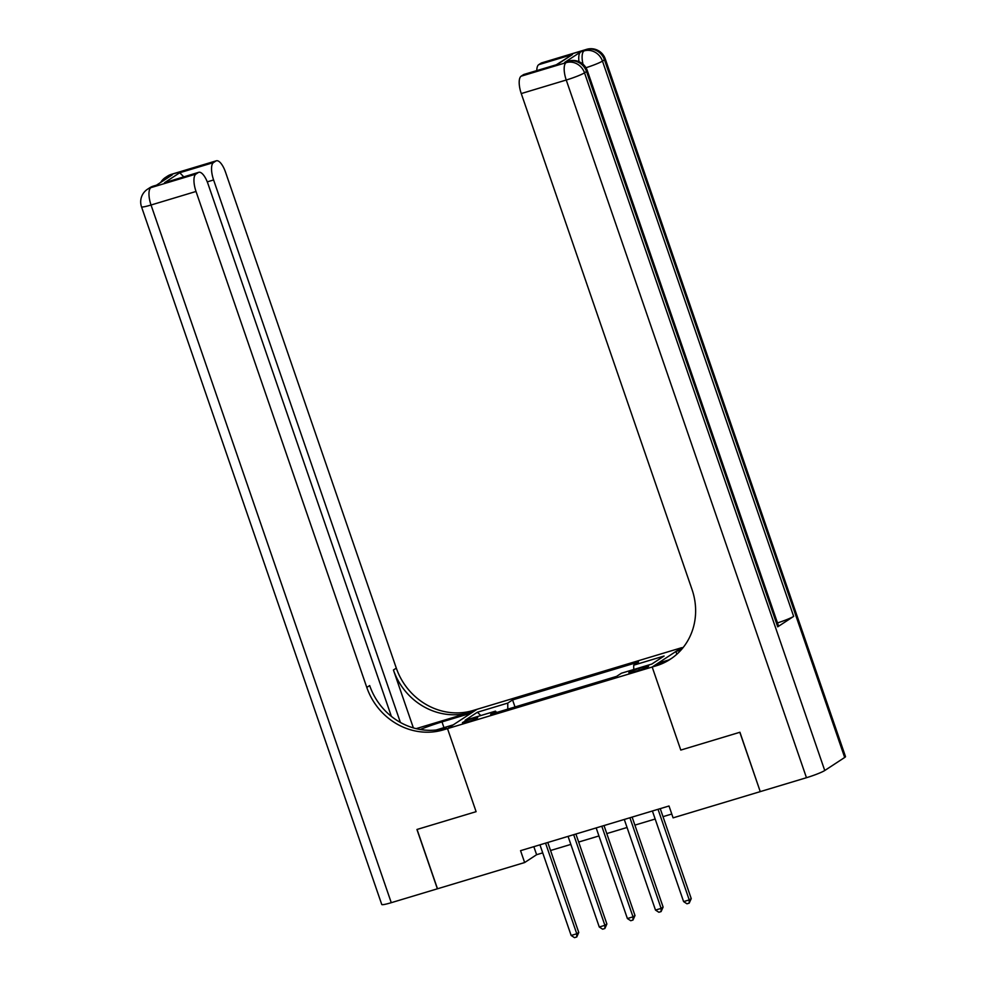 <?xml version="1.0" encoding="UTF-8"?>
<svg xmlns="http://www.w3.org/2000/svg" width="987" height="987" viewBox="0 0 987 987"><rect width="100%" height="100%" fill="white"/><g stroke="black" fill="none" stroke-linecap="round" stroke-linejoin="round"><path stroke-width="1.48" d="M467.493 721.904A8.069 0.802 -19 0 0 477.671 717.598A8.069 0.802 -19 0 0 472.588 718.561A8.069 0.802 -19 0 0 462.409 722.854A8.069 0.802 -19 0 0 467.493 721.904M760.249 791.623L739.929 732.255L680.783 750.071L739.818 732.292L760.249 791.623L673.097 817.853L669.013 805.997L520.556 850.671L524.64 862.539L437.488 888.781L417.057 829.45L476.104 811.672L447.506 728.616L652.185 667.015L681.684 647.694L472.958 710.529A63.057 58.381 56.8 0 1 396.305 668.125L225.517 172.145A15.138 5.515 73.2 0 0 216.375 160.795A15.138 5.515 73.2 0 0 215.832 161.041L170.85 174.588L168.863 175.896L172.231 174.872L156.279 185.322L150.912 187.641L195.907 174.094L198.251 172.552L164.521 182.706L179.745 172.737L183.755 176.833M643.684 667.089L638.725 668.581A7.822 0.777 -19 0 0 628.867 672.739A7.822 0.777 -19 0 0 633.79 671.814L638.737 670.321A7.822 0.777 -19 0 0 648.595 666.163A7.822 0.777 -19 0 0 643.684 667.089L644.153 668.458M195.907 174.094A15.138 5.515 73.2 0 0 196.018 191.466L151.036 205.012L391.271 902.686L437.377 888.806L416.946 829.487L476.104 811.672L447.506 728.616L477.005 709.308L471.231 713.095L441.991 721.892A28.376 2.825 -19 0 0 420.24 729.492M633.74 669.519L633.716 665.176L638.54 662.018L512.574 699.931L515.004 706.963M633.716 665.176L664.078 656.034L651.79 664.078L621.428 673.22L616.604 676.379L490.65 714.292L495.474 711.133L465.111 720.276L477.387 712.232L507.75 703.089L512.574 699.931M668.705 659.995L657.959 663.227L652.185 667.015L680.783 750.071L652.185 667.015L656.232 665.793A63.057 58.381 -123.2 0 0 670.346 659.217A63.057 58.381 -123.2 0 0 692.035 589.535L521.259 93.568A15.138 5.515 -106.8 0 1 521.136 76.196L566.119 62.65L568.117 61.354L564.737 62.366A15.138 5.515 -106.8 0 1 565.28 62.107L568.66 61.095A15.138 5.515 73.2 0 0 568.117 61.354A15.138 14.015 -123.2 0 1 586.512 71.52L584.514 72.828L824.75 770.514A15.138 1.505 161 0 1 806.465 777.707L760.36 791.586M524.64 862.539L536.607 854.705L542.714 852.867M550.549 850.51L570.831 844.416M578.666 842.047L598.949 835.952M606.783 833.583L627.053 827.488M634.9 825.12L655.171 819.025M663.005 816.656L671.777 814.028M533.844 846.673L536.607 854.705M507.75 703.089L507.799 709.135M496.658 712.491L495.474 711.133M477.387 712.232L480.792 715.55M658.033 809.291L689.234 899.922L683.609 901.612L652.407 810.993M660.241 808.624L691.233 898.614L689.234 899.922L689.21 903.117L686.964 903.796L683.609 901.612M691.233 898.614L689.21 903.117M629.916 817.754L661.117 908.385L655.491 910.076L624.29 819.457M632.124 817.088L663.116 907.078L661.117 908.385L661.093 911.581L658.847 912.259L655.491 910.076M663.116 907.078L661.093 911.581M601.799 826.218L633 916.849L627.387 918.539L596.173 827.92M604.019 825.551L634.999 915.541L633 916.849L632.975 920.044L630.73 920.723L627.387 918.539M634.999 915.541L632.975 920.044M573.681 834.681L604.895 925.312L599.269 927.003L568.068 836.371M575.902 834.015L606.882 924.005L604.895 925.312L604.858 928.508L602.613 929.186L599.269 927.003M606.882 924.005L604.858 928.508M545.564 843.145L576.778 933.776L571.152 935.466L539.951 844.835M547.785 842.479L578.764 932.468L576.778 933.776L576.753 936.971L574.496 937.65L571.152 935.466M578.764 932.468L576.753 936.971M578.987 61.675A15.138 5.515 -106.8 0 1 580.689 51.929L564.737 62.366M681.153 649.902L675.898 651.482L683.423 647.164M556.582 64.599L572.46 54.532L557.223 64.5L523.492 74.654L521.136 76.196M523.492 74.654A15.138 5.515 -106.8 0 1 524.035 74.407L557.223 64.5M844.687 757.461L604.451 59.775A15.138 1.505 -19 0 0 605.265 58.912L845.501 756.597A15.138 1.505 161 0 1 844.687 757.461L824.75 770.514M777.719 626.819L586.512 71.52A15.138 1.505 -19 0 0 587.327 70.657L778.533 625.955A15.138 1.505 161 0 1 777.719 626.819L793.659 616.381A15.138 1.505 161 0 1 777.485 622.92M676.848 654.221L675.898 651.482M536.78 70.57A15.138 5.515 -106.8 0 1 538.717 64.686L572.46 54.532M580.689 51.929L586.056 49.609L541.073 63.143L538.717 64.686M541.073 63.143A15.138 5.515 -106.8 0 1 541.616 62.897L586.599 49.35A15.138 5.515 73.2 0 0 586.056 49.609A15.138 14.015 -123.2 0 1 604.451 59.775L602.465 61.083L793.659 616.381M656.232 665.793L659.106 663.906A63.057 58.381 -123.2 0 0 671.765 658.255M416.144 728.64L470.083 712.404A63.057 58.381 56.8 0 1 393.431 670L413.368 727.9M436.069 730.022L453.28 724.84L447.506 728.616L443.459 729.837A63.057 58.381 56.8 0 1 366.794 687.433L196.018 191.466M179.745 172.737L213.488 162.584L215.832 161.041M213.488 162.584A15.138 5.515 73.2 0 0 213.599 179.955L207.27 181.867M400.401 722.447L213.599 179.955M391.271 902.686A15.138 1.505 161 0 1 381.747 904.487L141.511 206.801A15.138 1.505 -19 0 0 151.036 205.012A15.138 5.515 -106.8 0 1 150.912 187.641A15.138 14.015 56.8 0 0 147.532 189.208A15.138 15.138 0 0 0 141.511 206.801M391.37 716.377L207.936 183.656A15.138 5.515 73.2 0 0 198.794 172.306A15.138 5.515 73.2 0 0 198.251 172.552M443.459 729.837L446.321 727.962A63.057 58.381 56.8 0 1 369.669 685.558L366.794 687.433M198.794 172.306L164.521 182.706M639.28 670.161L638.725 668.581M806.465 777.707L566.242 80.021L521.259 93.568M566.242 80.021A15.138 1.505 -19 0 0 584.514 72.828A15.138 14.015 56.8 0 0 566.119 62.65A15.138 5.515 73.2 0 0 566.242 80.021M585.957 67.733A15.138 1.505 -19 0 0 602.465 61.083A15.138 14.015 56.8 0 0 584.057 50.905A15.138 5.515 73.2 0 0 583.009 64.229M470.083 712.404L472.958 710.529M393.431 670L396.305 668.125M167.457 178.005A15.138 5.515 -106.8 0 1 168.863 175.896A15.138 14.015 56.8 0 0 165.471 177.463A15.138 15.138 0 0 0 160.758 182.385M171.393 174.329A15.138 15.138 0 0 0 167.469 176.167A15.138 14.015 -123.2 0 1 170.85 174.588A15.138 5.515 -106.8 0 1 171.393 174.329L216.375 160.795M153.454 186.074A15.138 15.138 0 0 0 149.518 187.912A15.138 14.015 -123.2 0 1 152.911 186.333A15.138 5.515 -106.8 0 1 153.454 186.074L156.538 185.149M443.965 727.641L441.991 721.892M587.327 70.657A15.138 15.138 0 0 0 568.66 61.095M605.265 58.912A15.138 15.138 0 0 0 586.599 49.35M165.471 177.463L167.469 176.167M147.532 189.208L149.518 187.912"/></g></svg>
